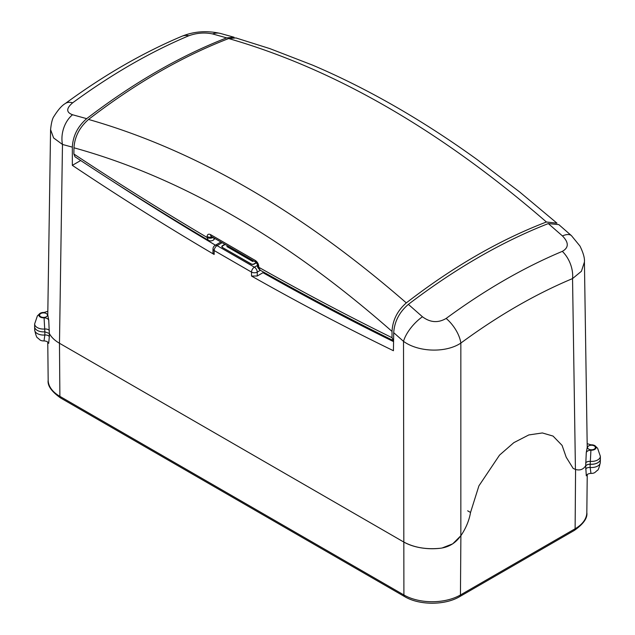 <?xml version="1.0" encoding="UTF-8"?>
<svg xmlns="http://www.w3.org/2000/svg" width="635" height="635" viewBox="0 0 635 635"><rect width="100%" height="100%" fill="white"/><g stroke="black" fill="none" stroke-linecap="round" stroke-linejoin="round"><path stroke-width="0.95" d="M442.047 548.013L452.707 543.846L460.891 535.686C465.955 528.185 469.17 520.446 470.535 512.469L478.901 485.87L499.531 455.12L513.85 442.643L528.804 434.943L542.353 432.951L553.053 436.078L562.094 445.413L566.206 457.232L573.151 468.408L575.572 469.471C579.93 470.702 583.295 469.471 585.676 465.772L587.677 464.479L590.145 464.241A8.922 5.151 0 0 0 600.377 459.208A8.922 5.151 0 0 0 600.377 459.168M49.316 336.677L48.689 343.352C48.093 341.884 46.538 341.066 44.021 340.916L44.839 335.002A4.056 2.397 179.7 0 1 49.316 336.677L49.3 333.415A40.545 23.408 0 0 0 59.476 343.257L403.511 541.885A40.545 23.408 0 0 0 440.357 548.259C426.236 549.68 413.949 547.553 403.511 541.885L59.476 343.257C54.697 340.471 51.316 337.209 49.324 333.462L44.855 331.827L44.077 317.825C46.577 317.945 48.133 318.738 48.744 320.207L49.324 333.462M590.145 464.241L590.145 467.471A8.85 5.112 0 0 0 600.305 462.478C599.17 467.749 598.194 470.368 597.384 470.329L594.812 472.567A4.612 2.667 180 0 1 590.971 473.385C588.462 473.527 586.907 474.345 586.295 475.813L585.676 465.772M44.021 340.916A4.612 2.667 180 0 1 40.283 340.146A4.612 2.667 180 0 1 40.188 340.09L37.616 337.86C36.806 337.899 35.83 335.28 34.695 330.01A8.85 5.112 0 0 0 37.29 333.558A8.85 5.112 0 0 0 44.839 335.002L44.831 331.772M585.653 469.138A4.056 2.397 -179.7 0 1 590.145 467.471L590.971 473.385M260.374 270.296L257.246 272.105L257.246 276.011L251.516 276.042A2894.084 1685.425 -119.6 0 0 393.43 350.726L393.7 332.676C394.454 321.588 399.344 312.15 408.368 304.371C455.081 268.756 501.721 241.824 548.307 223.583L558.824 224.615L571.46 235.664A24.328 9.85 -48.4 0 0 562.451 235.942L548.307 223.583M408.368 304.371L422.45 316.762C430.22 322.596 438.118 323.151 446.151 318.437C484.918 289.941 523.637 267.581 562.324 251.365C568.865 247.682 568.912 242.538 562.451 235.942M562.324 251.365A24.328 15.804 67.3 0 1 572.548 278.59C535.273 294.203 498.038 315.698 460.843 343.083C445.818 353.139 418.338 352.227 403.511 341.344L393.7 332.676M446.151 318.437A24.328 12.025 53.6 0 1 460.843 343.083L460.843 535.559C455.906 542.893 449.072 547.124 440.357 548.259M571.46 235.664L579.977 246.07C583.351 252.984 584.827 258.302 584.422 262.017L581.414 271.28L572.548 278.59L575.429 469.408M590.169 464.193L587.629 464.455L585.7 465.725L586.28 452.572C586.867 451.112 588.423 450.318 590.931 450.183L590.169 464.193A8.922 5.151 0 0 0 600.377 459.065L600.345 456.271A8.89 5.136 180 0 1 590.145 461.375A4.056 2.31 -0.6 0 0 585.668 463.034M584.422 262.017L587.224 447.334L586.28 452.572M80.693 160.52L72.334 165.346A2894.084 1685.425 -119.6 0 0 214.138 254.46L212.947 252.762L213.011 248.872A4.056 2.342 0.9 0 0 214.193 250.555L214.138 254.46M224.885 244.292L222.472 245.681A2.215 1.278 180 0 0 221.821 246.594A2.215 1.278 180 0 0 222.472 247.491L251.142 264.041A2.215 1.278 180 0 0 254.27 264.041L256.58 262.715M257.246 276.011L263.787 272.217M72.334 165.346L72.334 147.137L62.476 144.455L53.61 137.954L50.578 129.611L47.776 314.912L48.744 320.207M226.631 37.87L234.117 37.259L220.559 33.472A24.328 17.264 104.9 0 0 212.55 33.925C204.756 32.298 196.858 32.901 188.849 35.743C150.082 52.07 111.363 74.43 72.676 102.806C66.127 108.387 66.088 112.371 72.549 114.752L86.693 118.658C133.279 82.963 179.919 56.031 226.631 37.87L212.55 33.925M220.559 33.472C206.883 30.424 194.008 31.353 181.92 36.258L181.92 36.258C142.827 52.753 103.942 75.192 65.262 103.561L65.262 103.561A24.328 11.994 53.7 0 1 72.676 102.806M181.92 36.258A24.328 15.835 67.2 0 1 188.849 35.743M594.233 445.905A3.929 2.27 0 0 0 589.963 445.405A3.929 2.27 0 0 0 587.526 447.492A3.929 2.27 0 0 0 588.677 449.112A3.929 2.27 0 0 0 592.971 449.604A3.929 2.27 0 0 0 595.384 447.492A3.929 2.27 0 0 0 594.233 445.905M49.355 330.668A4.056 2.31 0.6 0 0 44.871 329.017A8.89 5.136 180 0 1 37.259 327.565A8.89 5.136 180 0 1 34.655 323.906L34.623 326.7A8.922 5.151 0 0 0 37.235 330.375A8.922 5.151 0 0 0 44.855 331.827M46.323 313.539A3.929 2.27 0 0 0 42.053 313.047A3.929 2.27 0 0 0 39.616 315.127A3.929 2.27 0 0 0 40.767 316.746A3.929 2.27 0 0 0 45.061 317.238A3.929 2.27 0 0 0 47.474 315.127A3.929 2.27 0 0 0 46.323 313.539M86.693 118.658C77.708 126.46 72.922 135.953 72.334 147.137M422.45 316.762A24.328 9.914 131.8 0 0 403.511 341.344L403.908 594.971A39.973 23.082 0 0 0 460.446 594.971L575.119 528.764A3.651 2.103 60 0 1 574.365 530.408L459.692 596.622A3.651 2.103 -120 0 0 460.446 594.971L460.891 535.686M459.692 596.622C445.048 605.409 419.306 605.409 404.67 596.622L60.635 397.994C51.483 391.501 47.323 385.564 48.173 380.174A39.973 23.082 0 0 0 59.88 396.351L59.476 343.257L62.476 144.455A24.328 17.193 -75.3 0 1 72.549 114.752M251.516 276.042L251.516 272.105A4.056 2.342 120 0 1 254.381 267.168A4.056 2.342 -120 0 1 257.246 272.105A4.056 2.302 180 0 1 251.516 272.105L214.193 250.555A4.056 2.342 120 0 1 217.059 245.618L254.381 267.168L257.556 265.335M47.831 311.269L44.069 312.468A4.667 2.699 0 0 0 39.965 313.412A4.667 2.699 0 0 0 40.243 317.048A4.667 2.699 0 0 0 44.077 317.825M590.931 450.183A4.667 2.699 0 0 0 595.574 448.778A4.667 2.699 0 0 0 595.035 445.77A4.667 2.699 0 0 0 594.757 445.603A4.667 2.699 0 0 0 590.923 444.825L587.169 443.651M235.91 251.016L236.117 251.904M214.924 238.546L213.328 240.117A4.056 2.342 -120 0 0 214.17 238.371L214.4 238.244M406.313 302.895C397.351 310.753 392.597 320.262 392.033 331.43C286.282 238.379 180.261 177.165 73.97 147.796C74.692 136.731 79.558 127.278 88.551 119.443C194.612 149.741 300.53 210.891 406.313 302.895C452.834 266.914 499.539 239.951 546.425 222.004C440.412 130.135 334.494 68.985 228.663 38.552C181.92 56.578 135.215 83.542 88.551 119.443M73.97 147.796L73.874 154.011C118.205 183.348 162.6 211.145 207.058 237.419L207.089 236.49C207.375 234.307 208.534 233.688 210.558 234.625L255.318 260.469C257.342 261.866 258.477 263.811 258.731 266.303L258.755 267.264C303.212 292.33 347.639 315.809 392.033 337.701L392.033 331.43M213.328 240.117C211.614 241.141 209.915 241.165 208.24 240.197L207.058 237.419A4.056 2.397 2.2 0 0 212.788 237.561L214.17 238.371M208.232 240.197C163.759 213.908 119.348 186.103 75.009 156.774L73.874 154.011M258.731 266.303A4.056 2.238 178.7 0 1 257.54 264.763L257.564 265.732A4.056 2.238 178.7 0 0 258.755 267.264L260.088 270.137C304.578 295.219 349.028 318.706 393.438 340.614L392.033 337.701M228.663 38.552L235.934 37.941L269.907 48.633L312.595 65.135C340.05 76.835 367.57 90.607 395.153 106.45C422.704 122.285 450.112 140.049 477.369 159.75L519.597 191.905L556.99 223.195L546.425 222.004M207.089 236.49A4.056 2.397 2.2 0 0 212.146 236.934M257.54 264.763L256.159 262.35L211.399 236.506A4.056 2.342 120 0 1 210.558 234.648A4.056 2.342 120 0 0 210.558 234.648M247.261 258.342A2.024 1.167 60 0 1 246.975 257.183A2.024 1.167 60 0 1 246.975 257.048M227.878 246.023L226.901 246.586L252.706 261.485L253.683 260.921M222.155 247.261L222.155 246.674A2.024 1.167 0 0 1 222.75 245.84L225.155 244.451M251.127 264.041L251.127 263.882A2.024 1.167 0 0 0 254 263.882L256.373 262.509M251.127 263.882L222.75 247.65M222.155 246.674A2.024 1.167 0 0 0 222.75 247.499M235.498 250.42A2.024 1.167 60 0 1 235.22 251.389L236.212 250.833M228.338 246.285L228.338 247.42M574.365 530.408C583.517 523.923 587.677 517.977 586.827 512.588A39.973 23.082 0 0 1 575.119 528.764L575.572 469.471M470.535 512.469L467.67 510.81M60.635 397.994A3.651 2.103 -60 0 1 59.88 396.351L403.908 594.971A3.651 2.103 -60 0 0 404.67 596.622M222.123 242.697L217.059 245.618A4.056 2.342 -120 0 0 215.035 245.42A4.056 4.056 0 0 0 213.011 248.872M262.985 272.701A2893.981 1685.369 -119.6 0 0 393.565 341.63M111.3 180.427A2893.981 1685.369 -119.6 0 0 215.44 245.189M255.318 260.469A4.056 2.342 120 0 0 255.318 260.493A4.056 2.342 120 0 0 256.159 262.35M34.695 330.01L34.631 326.906M586.827 512.588L587.24 474.583M48.173 380.174L47.76 342.13M600.305 462.478L600.377 459.208M65.262 103.561C61.857 105.513 58.102 109.768 53.999 116.332C52.475 118.229 51.332 122.658 50.578 129.611M220.932 242.014L215.035 245.42M39.965 313.412L37.401 315.865L34.655 323.906M595.035 445.77L597.598 448.231L600.345 456.271M257.564 265.732C257.032 266.525 257.873 267.994 260.088 270.137"/></g></svg>
